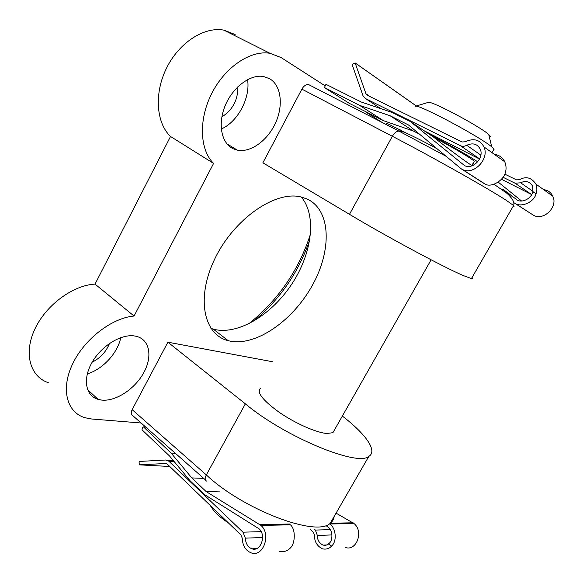 <?xml version="1.0" encoding="UTF-8"?>
<svg xmlns="http://www.w3.org/2000/svg" width="583" height="583" viewBox="0 0 583 583"><rect width="100%" height="100%" fill="white"/><g stroke="black" fill="none" stroke-linecap="round" stroke-linejoin="round"><path stroke-width="0.87" d="M310.528 529.634L313.552 532.643L314.543 535.383C314.354 541.498 316.977 545.98 322.406 548.836C326.218 549.594 329.264 548.683 331.538 546.096L331.479 546.096C337.214 541.76 336.085 527.87 329.723 524.008L329.65 523.949M206.12 491.556L191.785 477.914L171.154 453.129L143.476 426.916L142.901 427.091L141.96 429.758L169.58 456.037L190.167 480.866L204.473 494.552L259.049 528.803C266.693 535.252 260.674 552.174 251.943 548.814C247.892 547.175 245.691 543.618 245.348 538.145L242.98 532.177L168.808 461.168L165.827 460.002L139.512 461.445L139.089 462.035L139.293 464.84L165.747 463.485L167.234 464.075L241.005 535.019L242.185 538.051C242.594 545.695 245.632 550.651 251.309 552.917C263.276 557.414 271.438 534.203 260.958 525.421L206.12 491.556L219.929 491.892M345.479 547.51C356.694 551.387 363.865 531.157 353.968 523.512L336.078 513.135M260.958 525.421L290.378 524.817C295.727 528.927 295.53 543.75 289.999 548.341L289.94 548.341C287.463 551.095 283.957 552.079 279.439 551.299M326.837 526.296L327.959 527.068C332.893 529.976 333.316 541.024 328.572 543.75L331.479 546.096M328.841 543.968L325.773 545.338L323.048 545.127C319.2 543.13 317.305 539.909 317.363 535.471L315.359 530.071L330.248 529.641M314.798 529.51L315.359 530.071M272.378 361.708L167.889 342.192L245.363 403.837L206.316 474.912C243.454 509.943 316.831 537.417 330.248 523.235L353.13 522.798M260.076 524.598L289.605 524.022M191.785 477.914L203.737 478.395M171.154 453.129L175.519 453.436M400.011 131.488L398.983 131.124C396.644 131.08 394.429 132.8 392.352 136.284L301.885 89.141C303.714 85.949 305.922 84.411 308.516 84.528L310.885 85.745M135.241 336.092C122.022 333.418 101.981 345.202 92.289 361.97C82.429 378.702 85.497 395.821 98.082 399.37L101.763 400.098C115.842 401.585 134.782 389.029 143.622 372.931C152.637 356.869 149.911 339.998 136.794 336.449L135.241 336.092M269.834 78.822L263.582 76.511C250.333 74.034 232.704 87.195 225.162 105.712C217.488 124.194 221.518 143.447 233.236 148.782L237.456 150.166C250.654 152.812 267.451 140.634 275.424 123.195C283.513 105.814 281.385 85.745 269.834 78.822M210.951 328.404L215.163 329.599C239.504 334.686 272.399 313.953 292.163 283.52C312.022 253.153 317.006 215.593 301.258 196.996M230.096 341.113L228.223 340.676C203.62 334.839 195.684 297.651 215.076 258.284C234.177 218.836 275.001 190.721 300.515 196.835L306.95 198.92C331.18 210.018 331.96 250.085 312.51 285.058C293.336 320.154 256.629 346.36 230.096 341.113M260.623 388.198C256.265 392.06 262.445 400.084 279.148 412.268C295.064 423.287 316.175 432.63 326.757 433.482L332.9 432.703L334.438 429.984M301.885 89.141L262.882 162.795L349.479 214.318C385.465 235.969 443.831 267.313 463.179 275.519L471.436 278.565C472.645 278.776 472.849 278.434 472.033 277.53M349.479 214.318L392.352 136.284C430.152 155.814 488.7 188.79 506.387 200.414L513.587 205.522C514.461 206.346 514.308 206.608 513.142 206.302M48.535 382.769C30.265 376.866 23.407 353.721 34.71 329.424C45.838 305.113 72.948 285.204 95.036 284.118L170.52 136.48L213.597 163.408C199.816 150.05 198.307 119.96 211.695 93.55C224.965 67.089 250.639 49.883 269.98 53.301L280.991 57.498L325.103 85.839M365.264 111.637L381.858 122.299M245.363 403.837C284.438 436.703 357.488 466.896 368.828 456.387C377.93 451.031 365.628 433.934 342.644 416.313M167.889 342.192L132.159 409.667L206.316 474.912C204.633 478.344 204.83 480.443 206.899 481.194M224.134 339.284L225.526 338.599M248.686 323.864C278.288 300.034 298.911 270.024 310.542 233.849M170.52 136.48C156.273 123.006 153.905 93.542 166.549 68.08C179.076 42.566 204.305 26.366 223.879 30.141L235.095 34.492M213.597 163.408L134.061 316.044C111.987 317.873 84.309 339.036 72.518 364.12C60.559 389.204 66.841 412.421 84.936 417.712L91.866 419.017L141.115 423.003M205.347 479.816L133.23 416.029C131.015 415.001 130.658 412.873 132.159 409.667M109.495 343.438C106.15 351.789 100.371 358.049 92.143 362.211M237.886 86.736C237.988 99.926 232.639 109.99 221.846 116.935M309.813 239.635C298.809 272.057 280.146 299.21 253.824 321.109M225.701 338.73L224.302 339.357M221.278 129.032C237.718 121.898 250.544 97.988 247.571 79.601M87.29 373.907C102.768 369.331 117.853 352.868 120.761 337.615M95.036 284.118L134.061 316.044M494.012 149.897L494.012 149.095L491.79 146.931C480.166 136.808 418.018 103.752 415.46 106.237L428.286 102.389C430.888 100.371 479.437 126.088 488.7 134.462L490.653 136.677M434.35 137.719C451.687 146.676 472.835 159.217 474.227 161.309L473.957 161.782M228.485 522.973C219.521 517.092 213.495 511.291 210.39 505.578M401.607 132.02C398.473 129.047 415.016 136.765 437.046 148.738M429.554 134.403C446.418 143.083 467.923 155.326 477.725 161.804M483.875 183.412L461.117 168.749L408.392 124.915L390.136 115.777L359.514 105.319L324.483 87.581L325.642 84.834L326.327 84.499L361.292 102.025L391.98 112.41L410.272 121.504L433.497 137.041C445.397 146.573 463.937 160.405 470.35 164.559L472.194 165.754M473.432 165.215L472.718 164.537M543.618 189.621C547.896 190.175 550.957 192.368 552.801 196.194C558.288 206.936 543.524 221.256 533.423 215.2L514.986 203.314C521.406 207.905 534.655 201.842 536.054 193.556L536.098 193.585C537.147 190.648 537.103 187.5 535.952 184.126C531.514 177.531 526.004 176.044 519.431 179.681L516.567 179.899L504.74 174.106M410.272 121.504L464.396 165.485C472.507 170.287 484.56 157.855 480.181 149.051C477.244 143.833 472.769 142.587 466.757 145.291C464.505 146.464 462.392 146.595 460.402 145.677L365.344 98.469L362.99 95.699L352.256 64.924L352.569 64.123L355.127 62.913L365.956 93.783L367.137 95.167L462.079 141.99L465.292 141.764C473.644 137.88 479.867 139.592 483.941 146.887C489.858 159.013 473.279 175.935 462.232 169.325L461.117 168.749M494.326 154.32C499.092 154.969 502.575 157.461 504.776 161.804C506.248 165.579 506.459 169.055 505.403 172.233L505.446 172.262C503.603 180.883 490.638 188.12 484.881 183.922L462.232 169.325M536.054 193.556L532.556 191.749C532.206 198.154 521.872 203.496 516.968 199.882L509.965 194.496L509.382 195.502M531.616 194.547L515.029 183.186L520.685 182.814C525.509 180.285 529.473 181.371 532.578 186.072L532.986 191.975M424.067 130.73L479.554 159.035M531.47 194.474L501.409 179.251M515.029 183.186L502.983 177.247M513.616 202.527L533.423 215.2M509.965 194.496L502.794 189.191L502.371 189.825M502.794 189.191L502.415 189.854L502.794 189.191M498.21 182.115L521.559 200.982M474.606 164.544L473.236 163.626M419.41 134.075L413.471 131.088L390.136 115.777M413.471 131.088L383.505 120.696L359.514 105.319M383.505 120.696L349.224 103.3M385.859 124.354L386.893 123.275L406.672 133.281M329.723 524.008L353.968 523.512M317.363 535.471L332.011 534.924M245.348 538.145L262.612 537.504M242.98 532.177L261.162 531.645M168.808 461.168L174.098 461.488M143.476 426.916L145.801 427.15M165.747 463.485L166.148 463.507M139.417 464.862L169.74 466.48M368.828 456.387L330.248 523.235C332.529 521.494 333.833 519.227 334.168 516.451M505.286 191.049C511.247 195.13 512.785 196.784 509.877 196.012M480.851 155.1L466.757 145.291M533.095 191.443L520.685 182.814M479.634 158.882L460.402 145.677M380.779 108.62L365.344 98.469M349.29 103.337L324.622 87.705M370.584 96.865L365.956 93.783M416.313 105.982L355.156 62.986M399.544 131.255L400.295 129.9M400.463 131.875L401.272 130.403M323.048 545.127L327.26 544.908M251.943 548.814L256.658 548.567M143.389 426.858L145.735 427.091M167.503 460.3L173.413 460.657M471.436 278.565L513.587 205.522C514.796 202.549 512.581 198.475 506.955 193.316L494.034 184.279M446.206 156.353L398.983 131.124L308.516 84.528M87.588 389.619L98.082 399.37M228.223 340.676L213.276 329.133M226.947 143.855L237.456 150.166M223.879 30.141L269.98 53.301M332.9 432.703L431.121 259.799M471.836 165.528L474.227 161.309M491.994 152.651L494.012 149.095M488.7 134.462L491.79 146.931M504.776 161.804L483.941 146.887M552.801 196.194L535.952 184.126M368.711 95.94L366.168 94.249M416.357 105.968L355.127 62.913"/></g></svg>
